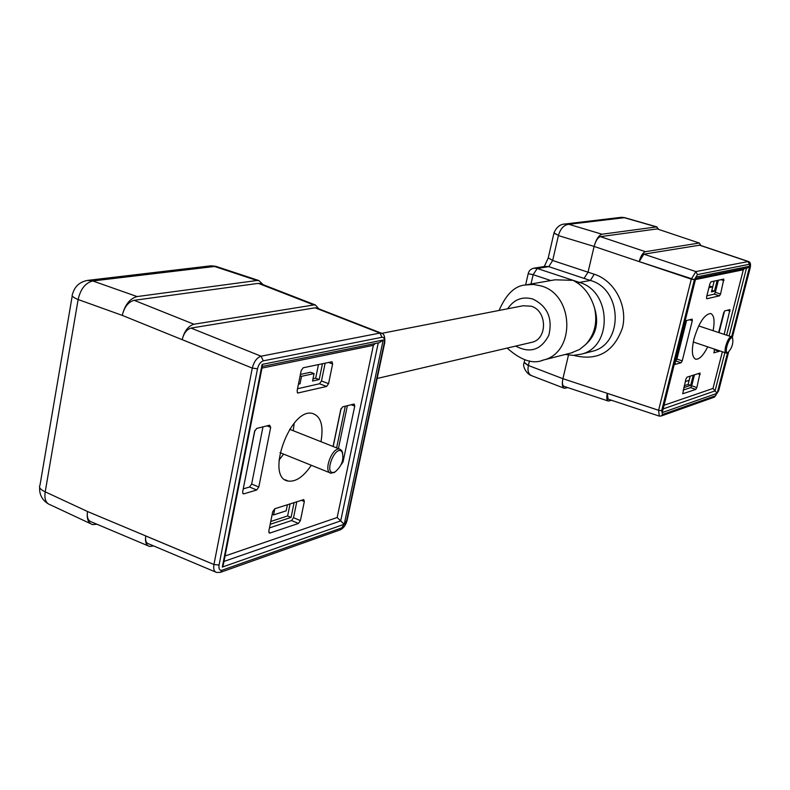 <?xml version="1.0" encoding="UTF-8"?>
<svg xmlns="http://www.w3.org/2000/svg" width="790" height="790" viewBox="0 0 790 790"><rect width="100%" height="100%" fill="white"/><g stroke="black" fill="none" stroke-linecap="round" stroke-linejoin="round"><path stroke-width="1.19" d="M254.913 430.362L244.09 484.606M268.798 531.186L272.728 511.683L274.762 508.75L303.765 499.596L304.328 501.541L300.417 520.58L298.462 523.444L269.854 533.092L268.798 531.186M296.793 501.719L293.525 517.687L300.417 520.58M298.462 523.444L291.569 520.551L269.459 527.908M243.251 488.872L249.551 487.015L251.655 484.043L258.804 487.005L270.684 427.341L269.597 425.198L256.71 428.427L254.578 431.409L242.668 491.815L243.073 493.77M242.777 493.424L243.804 493.859L256.71 489.988L249.551 487.015M251.655 484.043L262.981 426.857M303.222 367.765L331.988 361.761L332.62 363.933L328.561 383.663L326.596 386.458L297.761 393.035L297.099 390.853L301.178 370.619L303.222 367.765M325.144 363.143L321.49 380.978L328.561 383.663M326.596 386.458L319.525 383.762L297.514 388.759M342.307 461.627L343.038 461.913L354.74 406.07L354.177 404.026L342.653 406.85L340.737 409.615L333.074 446.488M338.416 448.601L347.373 405.665M319.525 383.762L321.49 380.978M343.038 461.913L341.162 464.668M258.804 487.005L256.71 489.988M291.569 520.551L293.525 517.687M382.005 337.261L263.307 360.842C260.552 361.8 258.616 364.457 257.5 368.802L219.057 565.028C218.534 568.998 219.571 570.706 222.178 570.163L341.744 527.898L346.662 520.531L384.256 342.929C384.858 339.108 384.108 337.221 382.005 337.261L379.941 333.064L315.111 307.824L190.992 328.077L261.065 356.201L379.941 333.064L382.014 333.499M153.556 545.91L149.646 546.473C146.18 545.436 144.886 541.94 145.765 535.976C145.103 540.449 146.081 543.076 148.678 543.856M320.987 441.699C323.722 425.761 320.938 416.36 312.633 413.506C290.374 406.87 264.68 478.306 288.35 481.09C295.914 481.949 303.567 476.686 311.319 465.28M318.785 308.811L315.457 305.009L313.867 304.96L193.935 324.236C188.247 325.964 184.327 331.099 182.174 339.641C183.784 333.242 186.726 329.391 190.992 328.077M315.111 307.824L317.007 308.12M293.248 430.718L294.226 423.154M278.949 460.234L283.61 454.112M96.953 524.244L92.539 524.59C88.184 523.148 86.505 518.783 87.522 511.515L213.942 564.524L252.286 368.11C253.995 361.573 256.918 357.623 261.065 356.201L263.307 360.842M148.026 545.791L91.68 522.022C88.095 520.926 86.703 517.43 87.522 511.515L45.218 491.844C40.389 489.593 38.641 487.4 39.974 485.267L72.246 295.796M263.169 284.686L258.863 280.549L256.977 280.499L137.095 296.576C129.797 298.571 124.859 304.841 122.272 315.388C124.336 306.954 128.296 301.928 134.142 300.319L193.935 324.236M313.867 304.96L258.32 283.363L260.927 283.817M258.32 283.363L134.142 300.319M223.985 561.423L340.707 520.887L337.162 517.499L373.374 345.329L375.26 343.492M223.491 563.942L222.306 567.082L262.122 364.397L262.349 366.185M262.122 364.397L383.19 340.026L379.368 342.663M378.242 342.89L340.707 520.887L344.233 524.264L222.306 567.082M216.786 572.493L216.638 572.474C214.13 571.743 213.231 569.106 213.932 564.554L213.942 564.524M182.174 339.641L252.286 368.101L122.272 315.388L78.131 299.529L45.218 491.844C44.171 499.004 45.85 503.319 50.284 504.81L90.386 523.582M256.977 280.499L214.554 266.467L216.5 266.556M137.095 296.576L92.805 280.964L87.522 280.411C79.563 281.902 74.566 286.513 72.512 294.245C71.258 295.766 73.134 297.524 78.131 299.529C80.511 289.041 85.399 282.86 92.805 280.964L214.554 266.467L210.456 265.875L88.046 280.341M270.19 524.293L291.066 517.401L294.087 502.578M287.402 504.721L286.148 510.844L273.567 514.922L274.811 508.73M345.289 406.188L336.599 447.881M298.442 384.177L300.022 383.822L301.543 376.317L314.065 373.581L312.554 381.017L319.219 379.536L322.448 363.706M713.133 330.704C714.93 320.641 714.071 314.904 710.575 313.492C704.374 314.361 698.834 322.853 693.976 338.969C691.339 350.77 691.971 357.524 695.852 359.223C699.446 359.47 703.406 355.342 707.712 346.84M686.559 320.503L676.921 359.065L675.628 361.01M708.916 287.678L712.738 286.849L709.292 286.178M714.17 281.112L711.464 291.885L714.456 291.214L717.172 280.48M706.862 295.825L714.239 294.156L715.325 292.33L718.387 280.223M714.456 291.214L711.849 290.374M724.539 311.043L719.028 332.659M690.203 376.159L689.147 380.355L685.266 381.619M683.745 387.653L690.677 385.362L688.1 384.473L684.229 385.737M690.677 385.362L693.245 375.191M683.123 390.122L690.618 387.623L691.704 385.767L694.479 374.796M689.137 380.365L688.1 384.473M527.039 284.696L555.024 279.808L573.145 280.341L578.033 283.343C585.755 288.863 591.266 297.099 594.554 308.06C597.635 322.221 594.771 334.298 585.943 344.282L579.593 349.457L571.071 352.992M533.793 268.205L537.23 268.481L533.141 274.683L528.194 273.686L525.626 284.943M624.663 217.645L620.881 217.369L563.596 224.172M658.87 229.485L656.46 226.918L601.99 234.225C598.702 235.341 596.075 239.41 594.11 246.431C595.68 240.812 597.783 237.553 600.42 236.654L645.41 251.684C642.863 252.622 640.789 255.93 639.179 261.589L643.85 254.163L699.812 245.167M656.46 226.918L624.307 217.694L568.869 224.301C563.951 224.854 560.475 228.557 558.451 235.4L553.928 233.07M601.99 234.225L568.869 224.301L564.346 224.044M564.781 224.005C559.992 224.271 556.397 227.234 553.997 232.892L558.451 235.4M608.053 400.965L564.169 386.409C562.421 385.727 562.006 383.15 562.914 378.696L562.914 378.696C561.779 384.197 562.283 387.396 564.415 388.315L567.803 387.613M524.086 362.59L528.362 365.681C527.355 371.043 528.53 374.421 531.897 375.793L563.981 388.147M524.748 359.875L524.175 362.363L528.411 365.494L562.914 378.696L658.603 410.267L691.289 279.137L695.891 271.572L748.476 261.51M659.294 416.093L658.603 410.267L661.674 410.672L658.603 410.287L607.283 393.361C606.335 397.834 606.69 400.412 608.359 401.063L611.5 400.263M659.028 416.014L608.112 399.147L607.283 393.361M699.288 245.107L747.933 261.441L749.414 264.275L697.452 274.594L694.39 279.66L691.289 279.156L594.11 246.431L588.027 272.224L584.057 278.396L548.783 266.635L545.258 266.378L534.129 268.156M700.829 245.512L699.456 243.093L657.557 229.041M594.11 246.431L558.402 235.598L552.654 260.493L548.783 266.635L537.23 268.481L579.455 282.435C611.5 291.154 612.793 346.978 581.302 354.167L592.421 351.283C623.833 343.986 622.392 288.982 590.367 280.45L584.057 278.396M590.574 351.767L592.322 351.313M727.56 352.666L717.142 393.311L662.05 412.656L662.524 410.741M695.605 278.327L695.911 277.073L749.71 266.24L731.619 336.826M747.281 267.998L749.71 266.24M717.142 393.311L715.069 390.892L663.136 408.924M744.466 268.57L743.321 269.785L695.447 279.561M664.044 405.26L712.985 388.463L715.069 390.892L724.865 352.597M645.41 251.684L698.962 243.073M656.846 228.952L600.42 236.654M675.134 364.378L681.099 362.778L675.796 360.961M675.42 364.476L675.134 362.985L685.256 322.448L686.401 320.543L692.149 319.13L692.307 320.661L689.552 319.752M676.921 359.065L682.224 360.872L692.307 320.661M682.224 360.872L681.099 362.778M706.507 297.238L709.943 283.62L711.049 281.773L723.828 279.097L720.569 294.018L719.483 295.845L706.764 298.778L706.507 297.238M713.805 352.814L719.226 351.343L714.269 349.684M714.051 352.893L714.417 349.091M724.154 334.358L729.97 309.631L724.736 310.924L723.68 312.731L718.633 332.531M719.72 350.869L719.226 351.343M687.014 377.176L700.039 373.048L696.859 387.554L695.773 389.411L682.698 393.785L685.908 379.062L687.014 377.176M568.474 355.105L562.914 378.696M381.777 333.341L523.138 305.75L531.236 306.224C547.282 310.756 547.697 339.078 531.818 342.317L530.989 342.505M745.168 287.451L746.698 281.477M333.183 446.528L341.073 408.588M314.065 373.581L310.519 372.238L300.407 374.421M301.543 376.317L300.141 375.773M300.022 383.822L298.62 383.288M319.219 379.536L315.684 378.193L313.008 378.785M318.469 364.546L315.684 378.193M273.567 514.922L272.195 514.349M291.066 517.401L287.619 515.949L270.753 521.489M290.088 503.862L287.619 515.949M727.847 352.459L728.074 352.37C731.935 348.173 733.446 343.482 732.616 338.308C729.851 334.368 723.265 353.92 727.847 352.459M727.373 352.765L726.267 353.071C722.623 352.745 728.133 335.661 731.52 336.807L732.518 338.071M334.229 472.292L335.009 471.976C341.793 466.209 344.183 459.563 342.159 452.058C335.641 443.121 322.982 475.382 334.229 472.292M335.039 471.966L331.01 473.22C322.863 472.272 331.968 446.903 339.67 449.095L341.734 450.527L342.712 453.174M304.328 501.541L301.286 500.287M268.867 532.677L269.854 533.092M270.684 427.341L266.961 425.859M332.62 363.933L328.571 362.422M297.277 392.699L298.126 393.025M354.74 406.07L351.185 404.707M373.374 345.329L261.984 368.081M225.051 556.002L337.162 517.499M383.19 340.026L344.233 524.264M219.057 565.028L213.932 564.534L145.765 535.976M340.046 529.922L341.744 527.898M346.662 520.531L347.205 519.909M384.256 342.929L384.769 342.495M220.41 572.355L222.178 570.163M252.286 368.101L257.5 368.802M499.082 310.44C506.143 294.186 514.952 285.694 525.518 284.963L533.467 284.44L541.427 286.01C574.261 295.065 575.594 352.844 543.342 360.052L541.891 360.428M515.712 346.079C530.07 353.653 541.111 350.029 548.833 335.217C552.812 318.38 547.5 306.322 532.885 299.045C522.338 296.171 513.944 299.41 507.703 308.762M529.458 360.931L528.362 365.681M661.674 410.691L662.484 414.513L661.25 415.984L714.545 397.084L718.525 390.862L728.449 352.143M714.417 397.123L718.673 390.764L728.607 352.024M662.484 414.513L715.74 395.681M750.105 268.205L749.414 264.275M732.241 337.37L750.095 268.254C751.043 264.255 750.441 261.984 748.288 261.45M639.179 261.589L694.39 279.64L661.674 410.672M750.016 268.057L732.32 337.537M697.452 274.594L695.891 271.572L643.85 254.163M550.798 280.549L533.141 274.683L531.008 284.005M578.033 283.343L579.455 282.435L590.367 280.45L594.238 274.229L552.654 260.493L548.24 257.817M594.238 274.229C614.571 280.578 627.971 305.888 622.471 327.82C613.988 351.668 598.139 360.961 574.952 355.707L573.945 355.362M662.05 412.656L695.911 277.073M746.481 268.166L729.111 336.007M712.985 388.463L722.366 351.757M726.612 335.177L743.321 269.785M585.943 344.282C596.164 334.772 599.037 322.695 594.554 308.06M723.966 280.638L720.964 279.68M719.483 295.845L714.239 294.156M715.325 292.33L720.569 294.018M730.088 311.102L727.442 310.243M695.773 389.411L690.618 387.623M691.704 385.767L696.859 387.554M700.167 374.49L697.896 373.709M285.17 479.787L288.35 481.09M262.478 365.553L223.224 565.294M379.575 342.623L262.31 366.422M215.472 571.98L148.708 543.866M316.336 307.863L381.116 333.084M216.687 572.464L220.568 572.306L340.214 529.863C343.551 528.263 345.862 525.044 347.146 520.215L384.72 342.722C385.184 336.649 383.97 333.439 381.066 333.074L381.066 333.074M259.969 283.442L315.457 305.009M215.808 266.319L258.824 280.539M215.759 266.319L211.177 265.805M39.638 487.4C39.263 494.382 42.008 499.784 47.874 503.615M695.24 359.016L695.852 359.223M572.474 352.626L543.342 360.052C533.092 364.447 521.025 360.457 507.15 348.084M533.823 268.205C530.771 268.916 528.915 270.694 528.243 273.528M621.651 217.299L624.554 217.615M657.033 226.937L624.574 217.625M524.066 362.867C522.131 366.086 526.614 374.006 531.107 375.477M659.255 416.083L661.23 415.994M748.308 261.45L699.683 245.127M699.456 243.093L657.369 228.982M548.191 258.083L544.28 266.536M548.26 257.787L553.909 233.267M695.931 277.646L662.395 411.896M747.429 267.968L695.723 278.465M565.176 354.483L573.283 355.382L581.302 354.167M531.818 342.317L377.156 378.479M732.616 338.308L732.152 337.251M728.074 352.37L727.086 352.933M731.52 336.807L698.686 325.924M726.069 353.002L693.294 342.001M342.159 452.058L341.734 450.527M335.009 471.976L333.765 472.746M339.67 449.095L289.644 429.296M329.953 472.795L280.006 452.66"/></g></svg>
